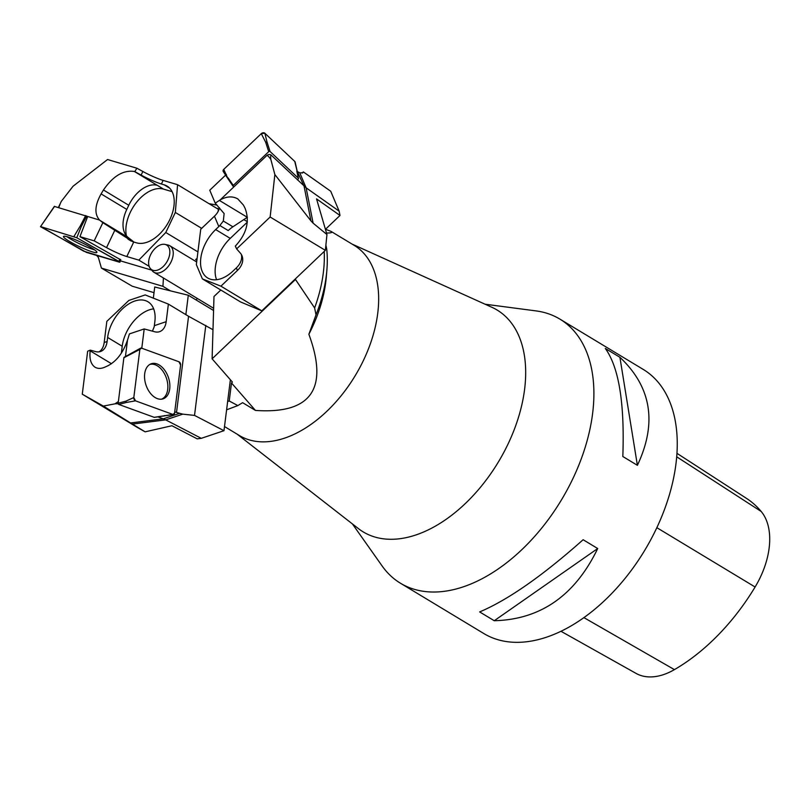 <?xml version="1.0" encoding="UTF-8"?>
<svg xmlns="http://www.w3.org/2000/svg" width="810" height="810" viewBox="0 0 810 810"><rect width="100%" height="100%" fill="white"/><g stroke="black" fill="none" stroke-linecap="round" stroke-linejoin="round"><path stroke-width="1.21" d="M150.569 254.836A14.408 8.849 -58.9 0 0 150.366 268.515A14.408 8.849 -58.9 0 0 166.809 261.984A14.408 8.849 -58.9 0 0 164.936 244.387A14.408 8.849 -58.9 0 0 150.569 254.836M164.936 244.387L167.974 245.035A15.451 9.487 121.1 0 1 169.847 245.764A15.451 9.487 121.1 0 1 169.989 263.898A15.451 9.487 121.1 0 1 153.87 272.221A15.451 9.487 121.1 0 1 152.351 270.904L150.366 268.515M220.806 290.01L213.992 296.49L212.109 358.82L232.409 382.087L231.488 382.968L229.23 401.001L227.64 401.527M197.124 258.349L195.655 259.585L196.921 259.959M185.865 314.644L188.295 295.245L213.567 310.503M226.608 409.819L237.846 405.577L229.23 401.001M324.202 251.454A122.168 75.046 121.1 0 1 314.624 307.952L295.478 279.47L212.109 358.82M325.488 249.075L326.693 248.842A120.518 74.034 121.1 0 1 326.865 270.246A120.518 74.034 121.1 0 1 316.011 314.857L308.873 334.257C328.931 388.83 311.121 414.224 255.444 410.427L242.615 402.681L237.846 405.577M314.624 307.952L316.011 314.857M326.693 248.842L325.883 245.177M216.371 208.109L219.186 208.95M209 203.664L217.029 205.122M153.333 298.141L154.73 286.993L188.295 295.245M231.488 382.968L255.444 410.427M326.865 270.246L326.308 276.838A111.061 68.222 121.1 0 1 311.567 328.85A111.061 68.222 121.1 0 1 308.873 334.257M325.509 229.25L331.037 231.387C332.819 232.48 331.31 233.027 326.511 233.037M331.037 231.387L354.183 245.359A111.061 68.222 121.1 0 1 363.528 360.227A111.061 68.222 121.1 0 1 239.385 435.527L224.512 426.546M352.046 244.073L491.974 307.334A129.57 79.593 121.1 0 1 508.032 444.042A129.57 79.593 121.1 0 1 358.405 528.596L237.249 434.241M485.058 304.206L536.119 310.918A154.254 94.76 121.1 0 1 559.902 319.11A154.254 94.76 121.1 0 1 572.893 478.629A154.254 94.76 121.1 0 1 400.454 583.22A154.254 94.76 121.1 0 1 382.138 565.987L352.411 523.928M400.454 583.22L483.823 633.542A154.254 94.76 -58.9 0 0 644.659 550.456A154.254 94.76 -58.9 0 0 643.262 369.431L559.902 319.11M583.129 539.723L597.709 548.532C575.039 595.492 540.543 619.559 494.252 620.723L479.662 611.925C508.002 599.916 542.487 575.849 583.129 539.723M605.323 348.472L619.903 357.281C651.463 387.028 657.295 423.043 637.399 465.315L622.819 456.506C624.743 403.39 618.911 367.375 605.323 348.472M560.965 631.274L636.042 673.394A69.397 42.626 -58.9 0 0 674.416 669.627A168.115 103.275 -58.9 0 0 755.102 586.997A69.397 42.626 -58.9 0 0 761.208 511.495A168.115 103.275 -58.9 0 0 746.496 498.383L676.978 453.337M494.252 620.723L597.709 548.532M637.399 465.315L619.903 357.281M149.172 266.358L138.824 260.111L165.777 232.51L197.923 251.91M163.428 277.982L162.921 286.325L170.414 290.851M197.407 298.495L196.03 299.913M195.655 259.585L196.881 260.324M172.105 191.656L163.579 189.125A32.39 19.896 121.1 0 0 136.546 202.328A32.39 19.896 121.1 0 0 126.421 235.781M136.9 168.227L134.784 171.598L141.132 175.081L142.854 171.487L136.9 168.227L107.548 159.529L73.052 186.239L61.358 201.295L58.391 207.471M142.854 171.487A18.509 2.308 -154.5 0 0 163.124 180.407L177.572 184.69L218.457 209.365L218.032 211.612M58.735 207.573L60.466 203.107M134.784 171.598L134.308 171.457C123.333 169.877 113.056 176.053 103.457 189.985L101.098 193.904C94.76 205.355 94.264 214.093 99.61 220.087L54.533 206.459M99.61 220.087A27.763 17.061 -58.9 0 0 100.116 220.512L102.86 222.689L94.193 240.864L79.947 236.652L87.662 216.543M100.116 220.512L128.031 237.36A27.763 17.061 121.1 0 1 126.795 209.415L128.78 205.274L103.457 189.985M134.308 171.457L157.322 185.348A27.763 17.061 -58.9 0 0 128.78 205.274M141.132 175.081A18.509 2.308 -154.5 0 0 161.413 184.002L164.187 184.822A32.39 19.896 121.1 0 1 167.093 186.097A32.39 19.896 121.1 0 1 168.662 221.879A32.39 19.896 121.1 0 1 136.515 242.838L133.741 242.018A18.509 2.308 25.5 0 1 132.769 241.714L102.86 222.689M154.022 292.663L132.182 286.183L101.422 268.1L162.921 286.325M101.422 268.1L98.364 257.428L96.238 254.958M94.193 240.864L106.535 247.627A18.509 2.308 -154.5 0 0 126.805 256.547L138.824 260.111M128.031 237.36L133.994 242.099M79.947 236.652L120.69 259.828M165.777 232.51L175.345 212.453L177.572 184.69M175.345 212.453L201.68 228.349M94.537 249.834A18.326 2.288 25.5 0 1 66.977 236.692M94.446 252.447A18.509 2.308 25.5 0 1 75.087 244.488A18.509 2.308 25.5 0 1 63.504 236.459A18.509 2.308 25.5 0 1 65.954 236.439A18.509 2.308 25.5 0 1 85.171 244.326A18.509 2.308 25.5 0 1 96.916 252.396A18.509 2.308 25.5 0 1 94.446 252.447M41.057 226.739L76.747 237.735L119.9 262.197L83.643 251.151L41.057 226.739L76.747 237.735L118.847 261.397L119.343 262.146L86.468 252.406L40.5 226.678L54.614 206.347M73.933 236.49L80.261 225.99L81.324 226.466L86.741 216.027M80.261 225.99L85.678 215.551M125.449 356.511L127.514 340.058C123.252 352.502 116.761 361.047 108.024 365.715L105.037 367.082C101.179 368.793 97.858 368.844 95.094 367.244C90.933 364.439 89.282 358.972 90.153 350.841L90.244 350.143L87.662 351.216L82.276 394.186L137.498 427.528L145.142 431.831L171.933 425.736L197.194 438.848L201.265 438.332L223.985 430.697L194.522 415.408L182.776 414.143L176.519 412.452L188.568 316.285L168.379 304.094L145.213 294.931L128.881 300.419L106.839 321.347L104.186 342.498A18.509 11.836 71.4 0 1 98.992 351.864M188.568 316.285L212.989 329.731M90.244 350.143L95.651 351.601A18.509 11.836 71.4 0 0 100.501 351.52A18.509 11.836 71.4 0 0 107.112 341.516L107.619 337.446L122.209 346.255L121.348 353.17M122.209 346.255A32.39 19.896 121.1 0 1 153.667 308.863M82.276 394.186L103.356 406.083L114.959 403.836L118.392 401.527M145.142 431.831L130.572 422.962L163.316 418.821L157.98 416.887M132.405 424.086L165.706 419.874L163.316 418.821L179.587 413.353M201.265 438.332L165.706 419.874L182.776 414.143M130.572 422.962L103.356 406.083M118.219 403.684L114.959 403.836M141.78 348.239L144.2 328.941L154.71 331.766A18.509 11.836 71.4 0 0 159.56 331.685A18.509 11.836 71.4 0 0 166.172 321.681L168.379 304.094M127.514 340.058A27.763 17.061 -58.9 0 0 127.828 339.086L129.408 333.912L144.2 328.941M176.519 412.452L174.737 411.804M194.522 415.408L205.801 325.397M223.985 430.697L230.374 379.758M107.619 337.446A32.39 19.896 121.1 0 1 123.677 307.749A32.39 19.896 121.1 0 1 147.977 301.786A32.39 19.896 121.1 0 1 154.852 321.59L154.345 325.66A18.509 11.836 -108.6 0 1 154.133 326.987L152.412 331.148M149.779 364.459A18.326 11.715 -108.6 0 1 166.425 378.199A18.326 11.715 -108.6 0 1 161.443 399.198M169.877 385.894A18.509 11.836 -108.6 0 1 162.435 399.026A18.509 11.836 -108.6 0 1 144.534 376.68A18.509 11.836 -108.6 0 1 150.67 363.994A18.509 11.836 -108.6 0 1 163.367 368.54A18.509 11.836 -108.6 0 1 169.877 385.894M172.925 414.457L135.493 400.839A2.45 1.569 -108.6 0 1 133.812 397.548L139.846 349.424A2.45 1.569 -108.6 0 1 140.576 348.168A2.45 1.569 -108.6 0 1 141.477 348.128L178.919 361.746A2.45 1.569 -108.6 0 1 180.6 365.037L174.565 413.161L172.925 414.457L135.493 400.839L133.812 397.548L139.846 349.424L141.477 348.128L178.919 361.746L180.6 365.037L174.565 413.161A2.45 1.569 -108.6 0 1 173.532 414.517A2.45 1.569 -108.6 0 1 172.925 414.457L154.194 417.322A0.921 0.587 71.4 0 0 154.599 417.272M139.846 349.424L123.879 357.747L118.179 403.208A0.921 0.587 71.4 0 0 118.817 404.453L154.194 417.322M135.493 400.839L126.431 402.449L125.793 401.203L118.179 403.208M126.431 402.449L118.817 404.453M124.497 357.25A0.921 0.587 71.4 0 0 123.879 357.747M131.827 353.089L132.445 352.593M164.481 415.57L163.863 416.067M219.49 207.816A18.509 13.345 -22.9 0 1 214.447 216.199L200.728 229.26L196.344 264.607L202.399 278.903L220.927 286.173L261.802 310.848L240.631 301.988L202.399 278.903M247.313 222.142L230.253 238.383A32.39 19.896 121.1 0 0 216.574 279.713M241.329 254.461A18.509 13.345 -22.9 0 1 236.338 267.908L237.421 270.469A18.509 13.345 -22.9 0 0 241.967 255.697A18.509 13.345 -22.9 0 0 240.266 253.014L236.631 248.903L270.145 217.009L325.367 250.351L261.802 310.848M237.421 270.469L220.927 286.173M339.137 211.147L330.723 191.251L303.355 171.912L302.879 172.722L299.791 172.864L306.119 187.809L339.137 211.147L339.998 215.47L316.538 198.895L326.946 234.535L313.116 223.155L306.119 187.809L271.198 155.145C270.651 154.73 270.53 156.138 270.824 159.368L274.863 174.555L270.145 217.009M325.367 250.351L326.946 234.535M236.631 248.903L235.305 246.068L235.842 245.552C246.797 233.401 249.885 220.988 245.086 208.302L243.456 205.122L237.816 198.916C232.561 195.959 226.678 196.293 220.158 199.928L266.672 155.652C267.3 155.176 268.677 156.411 270.824 159.368M313.116 223.155L310.939 220.887L304.054 186.118L297.169 171.173M310.939 220.887L274.863 174.555M225.605 175.132L209.749 190.218L215.237 203.168L219.378 200.424L247.293 217.282A27.763 17.061 121.1 0 1 247.404 217.202M220.158 199.928A27.763 17.061 -58.9 0 0 219.378 200.424M236.338 267.908L233.169 270.925A32.39 19.896 121.1 0 1 207.674 277.982A32.39 19.896 121.1 0 1 215.662 229.574L218.832 226.557A18.509 13.345 157.1 0 0 219.854 225.524L223.327 221.029L224.127 213.577L215.237 203.168M266.672 155.652A3.088 2.228 -22.9 0 1 271.198 155.145M303.355 171.912L302.069 173.137M299.791 172.864L298.019 171.872M339.998 215.47L325.428 229.331M247.293 217.282L232.915 226.81A27.763 17.061 -58.9 0 0 228.228 230.577L219.854 225.524M297.037 170.465L295.134 162.081A2.45 1.762 157.1 0 0 294.749 161.423L264.87 133.245A2.45 1.762 157.1 0 0 261.276 133.65L223.752 169.371A2.45 1.762 157.1 0 0 223.256 171.528A2.45 1.762 157.1 0 0 223.459 171.771M223.752 169.371L228.025 178.818L233.017 186.148M233.796 186.938L233.148 186.32A0.921 0.668 -22.9 0 1 233.25 185.419L268.717 151.662A0.921 0.668 -22.9 0 1 270.074 151.51L298.303 178.139A0.921 0.668 -22.9 0 1 298.191 179.04L297.371 179.82M228.136 177.916L228.025 178.818L228.136 177.916L233.25 185.419M264.87 133.245L267.017 142.044L265.66 142.195L268.717 151.662M296.784 171.123L298.303 178.139M267.017 142.044L270.074 151.51M295.093 162.84L294.749 161.423L264.87 133.245L261.276 133.65L223.752 169.371L223.459 171.771L226.405 174.545M674.416 669.627L583.899 617.615M755.102 586.997L656.859 527.685M761.208 511.495L676.725 456.82M157.322 185.348L163.579 189.125M101.098 193.904L126.795 209.415M164.187 184.822L169.584 188.072M120.346 260.84L151.723 270.135M106.535 247.627L114.817 230.253M131.23 241.096L127.97 239.132M126.805 256.547L133.741 242.018M161.413 184.002L163.124 180.407M76.747 237.735L81.324 226.466M118.847 261.397L119.809 259.048M90.153 350.841L111.486 363.72M166.172 321.681L154.345 325.66M107.112 341.516L104.186 342.498M133.812 397.548L125.793 401.203M243.82 219.581L247.354 221.707M232.915 226.81L223.327 221.029M214.447 216.199L218.832 226.557M215.662 229.574L230.253 238.383M261.276 133.65L265.66 142.195M294.749 161.423L296.895 170.211M153.87 272.221L213.637 308.296M169.847 245.764L196.668 261.964M54.402 206.327L40.5 226.678M120.771 259.585L119.9 262.197M124.143 357.281L140.576 348.168M154.406 417.352L173.532 414.517M227.944 178.727L223.256 171.528M233.067 186.239L227.954 178.737M298.455 178.413L297.047 170.485"/></g></svg>
